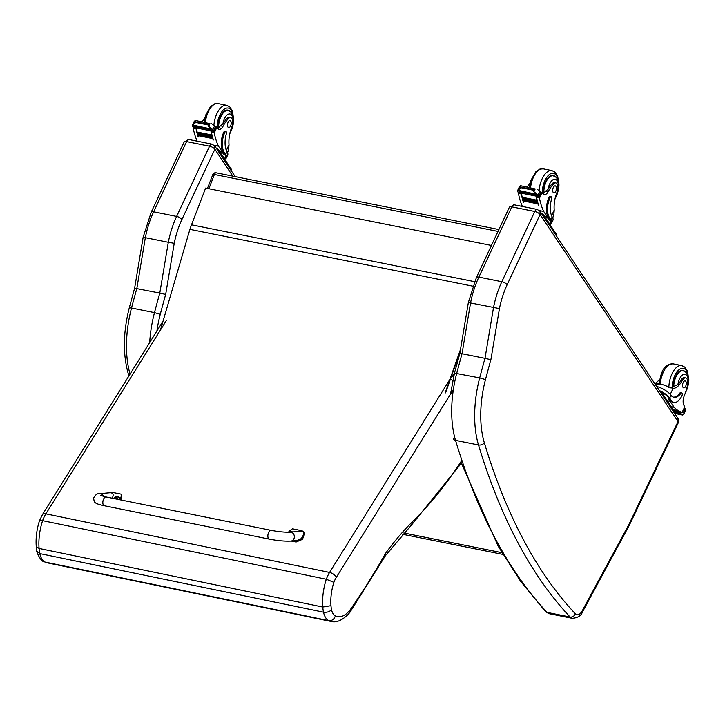 <?xml version="1.0" encoding="UTF-8"?>
<svg xmlns="http://www.w3.org/2000/svg" width="725" height="725" viewBox="0 0 725 725"><rect width="100%" height="100%" fill="white"/><g stroke="black" fill="none" stroke-linecap="round" stroke-linejoin="round"><path stroke-width="1.09" d="M208.891 188.727L214.392 174.48A2.982 0.852 -158.9 0 0 212.778 174.643L207.459 188.446M498.021 231.42L214.392 174.48A2.982 1.477 -78.6 0 1 216.15 172.795L216.15 172.795A2.982 2.982 0 0 0 212.778 174.643M540.107 214.518L540.007 211.292L537.207 209.425A4.477 2.22 101.4 0 0 534.769 211.473A4.413 1.704 25.1 0 1 540.062 214.537L678.02 421.597L629.019 524.211A10.503 5.202 -78.6 0 1 628.666 524.909L582.284 610.731A10.503 5.202 -78.6 0 1 575.387 613.812A713.001 353.175 -78.6 0 1 484.354 442.848A73.143 36.232 -78.6 0 1 485.478 379.592A594.79 294.622 -78.6 0 1 490.879 359.709L499.443 308.587A55.245 27.369 -78.6 0 1 507.119 284.762L540.062 214.537M499.443 308.587L470.543 302.95A59.658 29.553 -78.6 0 1 478.862 277.095L511.805 206.861L534.769 211.473L501.827 281.708A59.658 29.553 101.4 0 0 493.507 307.563L484.998 358.331L490.879 359.709M485.478 379.592L479.687 377.897A599.203 296.815 101.4 0 1 484.998 358.331L462.033 353.718L470.543 302.95L468.957 302.47M484.354 442.848A4.413 2.809 -16.8 0 1 478.5 444.978A77.557 38.416 101.4 0 1 479.687 377.897L454.475 373.103L459.84 353.374L468.368 302.434L476.397 277.521L509.34 207.296A4.413 1.704 -154.9 0 1 511.805 206.861A4.477 2.22 -78.6 0 1 514.243 204.812L509.34 207.296M460.393 353.592L462.033 353.718A599.203 296.815 -78.6 0 0 456.723 373.284A77.557 38.416 -78.6 0 0 455.527 440.365A4.413 2.809 163.2 0 1 453.397 438.752M472.845 286.167L189.905 229.354L160.452 330.011M460.139 351.553L445.576 392.877M445.259 392.642L460.511 349.368M189.905 229.354A47.732 23.644 -78.6 0 1 191.509 224.823L205.637 188.074L491.441 245.458M107.844 492.955L111.623 492.248L121.138 494.169A12.298 8.573 157.8 0 1 119.833 499.761M112.212 498.22C113.925 494.776 113.272 492.955 110.263 492.737L99.688 493.671A4.477 3.843 85 0 1 103.602 496.426M120.694 499.942A12.298 8.573 -22.2 0 0 121.546 495.157L121.138 494.169M288.405 532.25A12.298 8.573 157.8 0 1 292.519 528.833L302.044 530.754L304.11 532.377L302.135 538.322L295.691 541.049L294.395 540.787M290.897 541.095L297.051 540.56C302.597 540.288 306.412 530.528 300.685 531.253L290.109 532.186C285.342 532.404 279.007 531.797 271.096 530.356A4.477 2.22 -78.6 0 0 267.924 534.941A4.477 2.22 -78.6 0 0 269.319 539.128C277.757 540.723 284.952 541.385 290.897 541.095A4.477 3.843 -95 0 0 294.314 537.415A4.477 3.843 -95 0 0 290.109 532.186M291.269 541.067L296.09 542.037L302.542 539.318L304.509 533.364L304.11 532.377M292.528 531.969L290.97 531.57A3.815 3.815 0 0 0 288.913 532.241A2.828 1.967 157.8 0 1 290.97 531.57L290.97 531.57A2.828 1.967 157.8 0 1 292.492 531.978M290.888 532.068A1.45 1.006 157.8 0 0 290.634 532.023L290.671 531.914A3.815 2.121 98 0 0 290.381 532.159M119.326 497.767A2.936 2.048 157.8 0 1 119.407 497.948A2.936 2.048 157.8 0 1 119.154 499.625M118.782 499.552A2.936 2.048 -22.2 0 0 119.262 497.577L117.051 496.389A3.815 3.815 0 0 0 114.568 497.404L113.807 498.546A2.828 1.967 157.8 0 1 114.568 497.404L114.568 497.404A2.828 1.967 157.8 0 1 117.051 496.389L117.051 496.389A2.828 1.967 157.8 0 1 118.483 499.489M116.97 496.888A1.45 1.006 157.8 0 0 116.716 496.843L116.752 496.734A3.815 2.121 98 0 0 116.326 497.123L115.574 497.441A3.815 2.211 -145 0 0 114.985 497.495A1.559 1.087 -22.2 0 0 114.813 497.767A3.815 1.731 28.6 0 1 115.384 497.749L115.619 498.265A3.815 2.103 97.6 0 0 115.402 498.863M115.384 497.749L115.828 498.673M115.728 498.936A3.815 1.658 -75.1 0 1 115.973 498.338L116.725 498.021A3.815 1.749 28.2 0 1 117.45 498.293A1.559 1.087 -22.2 0 0 117.622 498.021A3.815 2.193 -144.6 0 0 116.915 497.713L116.68 497.196A3.815 1.64 -75.5 0 1 117.069 496.797A1.559 1.087 -22.2 0 0 116.752 496.734M117.051 498.129L116.68 497.196M115.773 498.501L116.054 499.117M43.881 561.648C40.555 561.54 35.915 550.375 36.939 551.426L39.784 553.592L323.495 612.163A22.638 11.274 101.7 0 0 328.715 620.618C331.887 620.917 334.098 619.358 335.367 615.951A16.666 8.301 -78.3 0 1 331.542 609.77C329.431 611.791 326.748 612.598 323.495 612.163A29.942 14.917 101.7 0 1 322.788 607.033L330.972 605.674A32.634 16.258 -78.3 0 1 333.881 582.356L326.304 579.248A38.597 19.231 101.7 0 0 322.788 607.033L39.078 548.453A38.597 19.231 -78.3 0 1 42.594 520.668L326.304 579.248A23.862 11.89 101.7 0 1 329.585 572.433A5.963 3.081 31.9 0 1 336.273 577.435L453.37 389.542M36.93 551.408L36.25 546.505L39.078 548.453A29.942 14.917 -78.3 0 0 39.784 553.592A22.638 11.274 -78.3 0 0 45.004 562.047L43.89 561.648M42.431 514.659L39.467 520.777L42.594 520.668A23.862 11.89 -78.3 0 1 45.874 513.853A5.963 3.081 -148.1 0 0 42.431 514.659L162.898 321.383M461.888 460.293A363.841 181.25 -78.3 0 1 412.507 521.647A291.604 145.263 101.7 0 0 385.537 553.365A548.617 273.298 -78.3 0 1 350.202 609.77L349.967 612.226L348.136 614.41C341.801 620.546 336.119 622.884 331.062 621.434L47.352 562.863A37.763 18.814 -78.3 0 1 45.004 562.047L328.715 620.618A37.763 18.814 101.7 0 0 331.062 621.434M385.537 553.365L385.437 555.64L411.61 524.873L412.507 521.647M452.772 380.326L450.37 379.284M227.478 152.558L228.565 150.238L229.018 144.755A20.798 10.304 -78.6 0 1 231.828 126.984A6.57 3.253 -78.6 0 0 230.595 117.631A6.57 3.253 -78.6 0 0 228.067 118.936L226.744 118.673A6.57 3.253 -78.6 0 1 229.281 117.368L230.595 117.631M226.39 157.823L227.677 155.078A13.53 5.211 -154.9 0 0 227.278 152.177L226.97 151.616A16.911 8.374 101.4 0 1 226.354 133.799A1.876 0.924 101.4 0 0 225.883 131.497A1.876 0.924 101.4 0 0 224.868 132.349A14.645 7.25 101.4 0 0 224.224 152.232L225.665 154.389A13.53 5.211 25.1 0 1 226.39 157.823A13.53 5.211 25.1 0 1 224.65 159.183M218.424 149.839A12.28 4.731 -154.9 0 1 224.279 154.86L218.488 146.16A63.419 31.411 -78.6 0 1 214.256 132.911L213.087 130.563M211.374 130.627A1.405 0.698 101.4 0 0 211.301 131.751A63.419 31.411 101.4 0 0 213.395 139.952L213.286 139.617M208.673 126.431L209.978 123.658L208.148 124.927L208.673 126.431L213.866 130.4A5.021 2.492 101.4 0 1 214.093 131.044L210.794 130.373A5.021 2.492 101.4 0 1 210.893 130.844A63.419 31.411 101.4 0 0 213.15 139.898M210.893 130.844L196.158 127.89A63.419 31.411 101.4 0 0 197.028 132.059M197.209 132.793A63.419 31.411 101.4 0 0 197.399 133.527M197.59 134.243A63.419 31.411 101.4 0 0 197.798 134.95M197.998 135.638A63.419 31.411 101.4 0 0 198.414 136.943L198.306 136.608M196.122 127.682A1.405 0.698 101.4 0 0 196.076 128.697A63.419 31.411 101.4 0 0 198.17 136.889M196.076 128.697L193.358 128.153L193.339 128.715A63.419 31.411 101.4 0 0 197.209 141.176M218.488 146.16L214.21 145.308M211.7 134.941L211.872 135.657A63.419 31.411 101.4 0 1 211.7 134.941L197.064 131.995L197.091 132.775L211.618 135.602M212.062 136.409L212.253 137.097A63.419 31.411 101.4 0 1 212.062 136.409L197.436 133.472L197.481 134.216L211.999 137.052M212.461 137.832L212.661 138.502A63.419 31.411 101.4 0 1 212.461 137.832L197.825 134.886L197.88 135.62L212.407 138.448M228.067 118.936A32.888 16.285 -78.6 0 0 223.028 126.313A7.676 3.797 -78.6 0 1 219.104 129.304A7.676 3.797 -78.6 0 1 217.772 128.416A42.277 20.943 -78.6 0 1 216.92 127.238A1.486 0.544 -153.1 0 0 216.884 127.201L215.959 126.948M194.463 121.021L194.119 121.619L195.768 120.812L195.75 122.434L192.352 125.389L194.463 125.624M209.978 123.658L195.324 120.413L195.768 120.812L194.463 123.576M211.646 123.694L215.615 126.685A5.021 2.492 101.4 0 0 216.005 126.966L214.093 131.044M224.224 152.232L223.155 152.014L224.596 154.18A12.28 4.731 25.1 0 1 225.257 157.289L224.487 158.938M223.155 152.014A14.645 7.25 -78.6 0 1 223.798 132.14A1.876 0.924 -78.6 0 1 224.823 131.279L225.883 131.497M217.799 128.452A7.676 3.797 101.4 0 0 219.784 126.422L222.938 123.875A32.888 16.285 -78.6 0 1 226.744 118.673M196.158 127.89A5.021 2.492 101.4 0 0 196.058 127.419L192.75 126.757A5.021 2.492 101.4 0 0 192.524 126.123L194.119 121.619M209.144 128.316A2.347 1.16 101.4 0 0 209.525 128.651A5.021 2.492 101.4 0 0 209.525 128.651L194.517 125.38L194.608 126.014L209.244 128.95M209.951 128.923L210.304 129.34A5.021 2.492 101.4 0 0 209.951 128.923L209.453 128.823M204.776 117.749A32.888 16.285 101.4 0 0 202.275 121.809M194.717 126.875L193.358 128.153L193.838 127.111M223.916 158.086A12.28 4.731 -154.9 0 0 223.309 156.926A12.28 4.731 -154.9 0 0 222.33 155.694M231.03 170.366L231.329 169.732A2.982 1.151 -154.9 0 0 231.166 168.97L218.198 149.495A2.982 1.151 -154.9 0 0 216.068 147.909M229.898 111.315A13.422 6.652 101.4 0 0 227.84 110.091A13.422 6.652 101.4 0 0 218.198 128.198M206.063 114.151L204.069 122.172M228.112 122.217A3.58 1.776 101.4 0 0 228.656 127.6A3.58 1.776 101.4 0 0 231.094 124.437A3.58 1.776 101.4 0 0 230.061 120.577A3.58 1.776 101.4 0 0 228.112 122.217M552.677 217.835L553.764 215.515L554.217 210.042A20.798 10.304 -78.6 0 1 557.027 192.261A6.57 3.253 -78.6 0 0 555.803 182.917A6.57 3.253 -78.6 0 0 553.275 184.213L551.952 183.951A6.57 3.253 -78.6 0 1 554.48 182.646L555.803 182.917M551.589 223.11L552.885 220.355A13.53 5.211 -154.9 0 0 552.486 217.455L552.169 216.893A16.911 8.374 101.4 0 1 551.562 199.085A1.876 0.924 101.4 0 0 551.091 196.774A1.876 0.924 101.4 0 0 550.067 197.635A14.645 7.25 101.4 0 0 549.423 217.509L550.864 219.675A13.53 5.211 25.1 0 1 551.589 223.11A13.53 5.211 25.1 0 1 549.849 224.46M543.632 215.126A12.28 4.731 -154.9 0 1 549.478 220.137L543.696 211.446A63.419 31.411 -78.6 0 1 539.463 198.197L538.294 195.841M536.572 195.913A1.405 0.698 101.4 0 0 536.5 197.028A63.419 31.411 101.4 0 0 538.593 205.229L538.485 204.894M533.881 191.717L535.177 188.944L533.609 189.66L533.881 191.717L539.074 195.687A5.021 2.492 101.4 0 1 539.3 196.321L535.993 195.659A5.021 2.492 101.4 0 1 536.101 196.131A63.419 31.411 101.4 0 0 538.349 205.184M536.101 196.131L521.366 193.167A63.419 31.411 101.4 0 0 522.236 197.345M522.417 198.079A63.419 31.411 101.4 0 0 522.607 198.813M522.798 199.52A63.419 31.411 101.4 0 0 522.997 200.236M523.205 200.925A63.419 31.411 101.4 0 0 523.613 202.221L523.504 201.885M521.32 192.959A1.405 0.698 101.4 0 0 521.275 193.974A63.419 31.411 101.4 0 0 523.368 202.175M521.275 193.974L518.565 193.43L518.547 194.001A63.419 31.411 101.4 0 0 522.408 206.453M543.696 211.446L539.418 210.585M536.899 200.218L537.08 200.934A63.419 31.411 101.4 0 1 536.899 200.218L522.263 197.282L522.299 198.052L536.817 200.888M537.27 201.686L537.461 202.384A63.419 31.411 101.4 0 1 537.27 201.686L522.634 198.75L522.68 199.502L537.207 202.329M537.66 203.109L537.859 203.779A63.419 31.411 101.4 0 1 537.66 203.109L523.024 200.172L523.088 200.898L537.606 203.734M553.275 184.213A32.888 16.285 -78.6 0 0 548.227 191.59A7.676 3.797 -78.6 0 1 544.312 194.59A7.676 3.797 -78.6 0 1 542.971 193.702A42.277 20.943 -78.6 0 1 542.119 192.524A1.486 0.544 -153.1 0 0 542.092 192.478L541.167 192.225M519.662 186.307L519.327 186.905L520.967 186.089L520.949 187.712L517.559 190.675L519.662 190.911M535.177 188.944L520.532 185.7L520.967 186.089L519.671 188.863M536.844 188.971L540.823 191.962A5.021 2.492 101.4 0 0 541.213 192.252L539.3 196.321M549.423 217.509L548.363 217.301L549.804 219.458A12.28 4.731 25.1 0 1 550.456 222.575L549.686 224.215M548.363 217.301A14.645 7.25 -78.6 0 1 549.006 197.417A1.876 0.924 -78.6 0 1 550.021 196.557L551.091 196.774M542.998 193.729A7.676 3.797 101.4 0 0 544.992 191.699L548.136 189.153A32.888 16.285 -78.6 0 1 551.952 183.951M521.366 193.167A5.021 2.492 101.4 0 0 521.257 192.705L517.958 192.034A5.021 2.492 101.4 0 0 517.732 191.4L519.336 186.878M534.352 193.602A2.347 1.16 101.4 0 0 534.724 193.928A5.021 2.492 101.4 0 0 534.724 193.928L519.716 190.657L519.816 191.291L534.452 194.237M535.159 194.209L535.512 194.626A5.021 2.492 101.4 0 0 535.159 194.209L534.651 194.101M529.975 183.026A32.888 16.285 101.4 0 0 527.474 187.095M519.916 192.152L518.565 193.43L519.046 192.397M549.124 223.373A12.28 4.731 -154.9 0 0 548.508 222.212A12.28 4.731 -154.9 0 0 547.529 220.98M556.229 235.652L556.528 235.009A2.982 1.151 -154.9 0 0 556.374 234.257L543.397 214.772A2.982 1.151 -154.9 0 0 541.276 213.195M543.85 193.104A13.005 6.443 -78.6 0 1 553.211 175.831L551.353 175.459A13.422 6.652 -78.6 0 1 551.399 175.468M555.096 176.601A13.422 6.652 101.4 0 0 553.048 175.377A13.422 6.652 101.4 0 0 543.406 193.475M531.28 179.41L529.268 187.449M553.311 187.503A3.58 1.776 101.4 0 0 553.855 192.877A3.58 1.776 101.4 0 0 556.302 189.723A3.58 1.776 101.4 0 0 555.268 185.863A3.58 1.776 101.4 0 0 553.311 187.503M670.099 387.893L670.199 387.893A20.798 10.304 -78.6 0 0 674.903 385.809L677.947 384.631A20.798 10.304 -78.6 0 0 681.029 380.163L682.343 380.426A20.798 10.304 -78.6 0 1 673.045 388.464L662.668 384.622L656.297 384.259L654.421 383.09M655.581 383.099A20.798 10.304 101.4 0 0 659.569 379.193M659.197 383.135A20.798 10.304 -78.6 0 1 658.427 383.67M659.451 390.639A13.53 5.211 25.1 0 1 669.692 398.097L671.132 400.263A14.645 7.25 101.4 0 0 673.987 402.384A14.645 7.25 101.4 0 0 681.962 395.678A1.876 0.924 101.4 0 0 681.681 392.859A1.876 0.924 101.4 0 0 680.911 393.303A16.911 8.374 101.4 0 1 673.924 397.264A16.911 8.374 101.4 0 1 670.997 395.324L669.692 398.097M656.642 386.425A13.53 5.211 -154.9 0 1 670.598 394.799L670.997 395.324M677.25 411.492L679.878 412.017A63.419 31.411 -78.6 0 1 674.504 409.625L674.748 409.67A63.419 31.411 -78.6 0 0 679.624 411.936A1.405 0.698 -78.6 0 1 679.624 411.936L682.125 412.407A63.419 31.411 -78.6 0 1 674.096 407.26L668.314 398.56L668.631 397.88L670.072 400.046L671.132 400.263M671.196 406.671L674.096 407.26M676.498 410.939L676.996 411.039A63.419 31.411 -78.6 0 0 677.422 411.22L676.996 411.039M675.627 410.513L676.135 410.613A63.419 31.411 -78.6 0 0 676.552 410.821L676.135 410.613M673.235 409.734L675.301 410.142A63.419 31.411 -78.6 0 0 675.7 410.377L675.301 410.142M679.878 412.017A5.021 2.492 -78.6 0 1 680.159 412.126L683.457 412.788A5.021 2.492 -78.6 0 1 683.847 413.069L684.001 413.848L685.596 409.353A5.021 2.492 -78.6 0 1 685.37 408.71L684.282 408.356M684.001 413.848L683.666 414.446L684.001 413.848M682.361 414.664L683.666 414.446L681.264 413.966A5.021 2.492 -78.6 0 0 681.255 413.948L675.238 412.733M681.681 392.859L680.621 392.651A1.876 0.924 -78.6 0 0 679.842 393.086A16.911 8.374 -78.6 0 1 673.398 397.119M659.958 391.4A12.28 4.731 25.1 0 1 668.631 397.88M673.987 402.384L672.927 402.167A14.645 7.25 -78.6 0 1 670.072 400.046M680.748 412.706A5.021 2.492 -78.6 0 1 681.038 413.25L674.359 411.419M681.264 413.966A2.347 1.16 -78.6 0 0 681.509 414.564L681.255 413.948M683.457 412.788L685.234 408.547M682.343 380.426A6.57 3.253 -78.6 0 1 685.678 377.915A6.57 3.253 -78.6 0 1 687.427 385.655A32.888 16.285 -78.6 0 1 684.237 395.823A7.676 3.797 -78.6 0 0 683.992 405.438A42.277 20.943 -78.6 0 0 684.79 406.734A1.486 0.553 -152.9 0 1 684.817 406.779L682.352 412.48L679.651 411.945A1.405 0.698 -78.6 0 0 679.678 411.954M668.513 402.647L668.967 401.677A12.28 4.731 -154.9 0 0 668.314 398.56M667.952 401.795A12.28 4.731 -154.9 0 0 666.357 399.403M675.057 414.075L675.365 413.44A2.982 1.151 -154.9 0 0 675.202 412.679L662.224 393.204A2.982 1.151 -154.9 0 0 660.103 391.618M681.273 370.475A13.422 6.652 101.4 0 0 681.246 370.457L683.077 370.837C685.497 371.88 686.711 372.704 686.738 373.284L688.07 375.985C689.412 378.758 688.958 383.452 686.702 390.095L685.071 393.675M673.244 386.969A13.422 6.652 -78.6 0 1 675.6 376.529A13.422 6.652 -78.6 0 1 682.914 370.375A13.422 6.652 -78.6 0 1 684.971 371.608M659.27 382.374L661.137 374.435M681.029 380.163A6.57 3.253 -78.6 0 1 684.355 377.653L685.678 377.915M685.678 386.244A3.58 1.776 101.4 0 0 685.134 380.861A3.58 1.776 101.4 0 0 682.696 384.023A3.58 1.776 101.4 0 0 683.729 387.884A3.58 1.776 101.4 0 0 685.678 386.244M135.185 288.305L159.799 293.054A599.203 296.815 101.4 0 0 154.488 312.611L160.27 314.306A594.79 294.622 -78.6 0 1 165.672 294.432L159.799 293.054L168.309 242.277L145.335 237.673A59.658 29.553 -78.6 0 1 153.655 211.809L176.619 216.422A59.658 29.553 101.4 0 0 168.309 242.277L174.236 243.31A55.245 27.369 -78.6 0 1 181.921 219.485L214.863 149.25A4.413 1.704 -154.9 0 0 209.57 146.196L176.619 216.422A4.413 1.704 25.1 0 1 181.921 219.485M214.863 149.25L214.799 146.006L211.999 144.148A4.477 2.22 101.4 0 0 209.57 146.196L186.597 141.583A4.477 2.22 -78.6 0 1 189.035 139.535L184.141 142.018A4.413 1.704 25.1 0 1 186.597 141.583L153.655 211.809A4.413 1.704 25.1 0 0 151.199 212.244L143.169 237.148L134.632 288.097L129.277 307.817L131.515 308.007A599.203 296.815 -78.6 0 1 136.835 288.441L145.335 237.673L143.749 237.184M582.284 610.731A4.413 2.021 -151.6 0 1 582.402 612.072C581.124 615.733 577.762 617.809 572.333 618.316A14.917 7.386 101.4 0 1 570.104 617.002L547.13 612.389A717.415 355.368 -78.6 0 1 455.527 440.365L478.5 444.978A717.415 355.368 101.4 0 0 570.104 617.002A4.413 3.616 -43.3 0 0 575.387 613.812M582.402 612.072L628.783 526.25A4.413 2.021 -151.6 0 0 628.666 524.909M628.783 526.25L629.237 525.362A4.413 1.74 -154.5 0 0 629.019 524.211M629.237 525.362L678.237 422.82A4.413 1.74 -154.5 0 0 678.02 421.678M678.237 422.82L677.938 418.388A4.413 3.435 146.3 0 1 678.02 421.597M476.397 277.521A4.413 1.704 -154.9 0 1 478.862 277.095L501.827 281.708A4.413 1.704 25.1 0 1 507.119 284.762M549.369 613.703A14.917 7.386 -78.6 0 1 547.13 612.389A4.413 3.616 136.7 0 1 545.445 611.474L549.369 613.703L572.333 618.316M474.576 281.653L191.509 224.823M295.691 541.049L296.09 542.037M269.319 539.128L104.291 505.751A4.477 2.22 -78.6 0 1 102.896 501.564A4.477 2.22 -78.6 0 1 106.058 496.978L271.096 530.356M119.407 497.948L119.262 497.577A2.936 2.048 -22.2 0 0 118.692 496.888M116.326 497.123L116.761 497.975M115.574 497.441L115.837 498.256M449.98 379.248L329.585 572.433L45.874 513.853L166.297 320.622M454.294 373.81A460.819 229.553 -78.3 0 1 450.705 378.341M331.542 609.77A23.97 11.944 -78.3 0 1 330.972 605.674M333.881 582.356A17.898 8.918 -78.3 0 1 336.273 577.435M350.202 609.77A31.8 15.841 -78.3 0 1 335.367 615.951M226.97 151.616L225.665 154.389M214.011 132.294L211.301 131.751M214.256 132.911L216.92 127.238M208.41 124.374L196.004 121.882M224.868 132.349L223.798 132.14M211.927 129.132L209.525 128.651M213.866 130.4L215.615 126.685M212.914 129.521L214.682 125.751M208.148 124.927L195.75 122.434M223.028 126.313L221.034 125.914M224.279 154.86L224.596 154.18M226.372 150.392L229.018 144.755M218.198 149.495L217.754 150.438M231.166 168.97L230.722 169.913M233.196 116.417A15.515 7.685 101.4 0 0 224.505 109.013A15.515 7.685 101.4 0 0 217.074 127.464M233.658 119.661L232.489 111.079L229.734 106.838L226.689 105.297A17.898 8.863 101.4 0 0 213.92 124.945M226.689 105.297L218.053 103.566A17.898 8.863 101.4 0 0 205.356 122.425M222.938 123.875A10.023 4.966 -78.6 0 1 230.786 114.314A10.023 4.966 -78.6 0 1 231.474 129.05A10.023 4.966 -78.6 0 1 230.514 130.772M218.651 127.827A13.005 6.443 -78.6 0 1 228.003 110.553C230.423 111.596 231.637 112.411 231.665 113L232.997 115.701C234.338 118.465 233.885 123.168 231.628 129.802L229.762 133.817M552.169 216.893L550.864 219.675M539.21 197.581L536.5 197.028M539.463 198.197L542.119 192.524M517.568 190.648L519.327 186.905M533.609 189.66L521.202 187.168M550.067 197.635L549.006 197.417M537.125 194.418L534.724 193.928M539.074 195.687L540.823 191.962M538.122 194.798L539.889 191.028M533.355 190.204L520.949 187.712M548.227 191.59L546.233 191.192M549.478 220.137L549.804 219.458M551.58 215.669L554.217 210.042M543.397 214.772L542.952 215.715M556.374 234.257L555.93 235.199M558.404 181.703A15.515 7.685 101.4 0 0 549.713 174.29A15.515 7.685 101.4 0 0 542.273 192.75M558.866 184.948L557.697 176.356L554.942 172.115L551.897 170.583A17.898 8.863 101.4 0 0 539.119 190.231M551.897 170.583L543.252 168.843A17.898 8.863 101.4 0 0 530.564 187.712M548.136 189.153A10.023 4.966 -78.6 0 1 555.984 179.592A10.023 4.966 -78.6 0 1 556.673 194.327A10.023 4.966 -78.6 0 1 555.722 196.049M679.842 393.086L680.911 393.303M683.847 413.069L685.596 409.353M682.606 411.936L683.421 412.099M684.173 408.601L684.989 408.764M682.125 412.407L684.79 406.734M670.263 394.391L673.045 388.464M662.224 393.204L661.789 394.146M675.202 412.679L674.757 413.622M672.147 387.476A15.515 7.685 -78.6 0 1 674.875 375.441A15.515 7.685 -78.6 0 1 682.932 368.273A15.515 7.685 -78.6 0 1 688.279 376.71M660.312 384.051A17.898 8.863 -78.6 0 1 663.375 372.052A17.898 8.863 -78.6 0 1 673.126 363.85C667.58 364.122 663.892 366.932 662.043 372.278L659.152 383.815M668.867 387.422A17.898 8.863 -78.6 0 1 672.012 373.783A17.898 8.863 -78.6 0 1 681.763 365.581L684.808 367.122L687.563 371.363L688.732 379.954M677.947 384.631A10.023 4.966 -78.6 0 1 685.75 374.535A10.023 4.966 -78.6 0 1 686.548 389.334A10.023 4.966 -78.6 0 1 686.403 389.633M673.706 386.688A13.005 6.443 -78.6 0 1 683.077 370.837M165.672 294.432L174.236 243.31M156.917 330.962A73.143 36.232 -78.6 0 1 160.27 314.306M130.038 374.091A77.557 38.416 -78.6 0 1 131.515 308.007L154.488 312.611A77.557 38.416 101.4 0 0 149.694 342.553M214.908 149.232L232.825 176.139M128.923 375.876L128.189 373.475A4.413 2.809 -16.8 0 0 129.567 374.852M403.843 532.993L501.918 552.686M216.15 172.795L498.9 229.553M677.938 418.388L540.007 211.292M460.846 461.897L498.138 546.133L520.623 581.323L545.445 611.474M454.475 373.103L450.524 394.11M537.207 209.425L514.243 204.812M106.058 496.978L100.766 495.537M104.291 505.751C92.673 503.286 94.631 501.927 93.543 498.238C95.31 494.803 97.358 493.281 99.688 493.671M116.625 497.441L116.779 498.039M115.628 497.885L115.937 498.438M43.926 561.676L47.352 562.863M39.467 520.786C36.712 529.467 35.634 538.05 36.25 546.514M349.967 612.226L385.546 555.468M461.327 463.275L411.619 524.864M215.778 126.83L216.467 126.966M194.137 121.592L192.361 125.38M195.424 126.612L210.051 129.548M197.481 134.216L212.108 137.152M197.091 132.775L211.727 135.711M197.88 135.62L212.516 138.557M210.921 130.545L214.228 131.207M192.886 126.92L196.094 127.564M218.053 103.566L214.645 103.811L210.468 106.657L205.755 115.021L204.187 122.199M230.061 132.485L231.628 129.802M226.146 110.182L228.003 110.553M540.986 192.107L541.666 192.243M520.623 191.889L535.258 194.826M522.68 199.502L537.316 202.438M522.299 198.052L536.935 200.988M523.088 200.898L537.723 203.834M536.128 195.823L539.427 196.484M518.085 192.207L521.293 192.85M556.827 195.116L554.96 199.103M543.252 168.843L539.853 169.088L535.675 171.934L530.963 180.298L529.395 187.476M555.259 197.771L556.836 195.088C559.093 188.455 559.546 183.751 558.196 180.978L556.863 178.287C556.845 177.698 555.622 176.882 553.211 175.831M661.399 384.268L654.249 382.827M685.759 410.087L683.992 413.875M680.82 413.395L674.884 412.199M681.292 414.718L675.319 413.522M676.28 411.093L673.815 410.595M677.141 411.519L674.005 410.885M675.437 410.622L673.579 410.25M682.796 415.053L675.31 413.549M673.126 363.85L681.763 365.581M685.66 391.998L686.702 390.095M235.19 176.61L214.799 146.006M128.189 373.475C122.788 354.09 123.15 332.204 129.277 307.817M184.141 142.018L151.199 212.244M211.999 144.148L189.035 139.535M402.665 534.298L502.96 554.435"/></g></svg>
